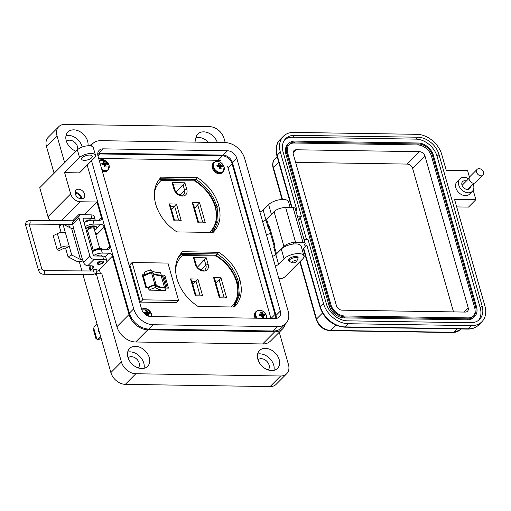 <?xml version="1.0" encoding="UTF-8"?>
<svg xmlns="http://www.w3.org/2000/svg" width="511" height="511" viewBox="0 0 511 511"><rect width="100%" height="100%" fill="white"/><g stroke="black" fill="none" stroke-linecap="round" stroke-linejoin="round"><path stroke-width="0.77" d="M220.56 160.326L98.668 158.442M270.939 318.43L227.67 166.548M213.1 232.428C219.775 225.67 221.627 216.626 218.663 205.288C215.176 193.925 208.143 184.739 197.565 177.739L161.278 177.132C154.584 183.903 152.732 192.966 155.727 204.317C159.215 215.648 166.267 224.853 176.883 231.917L213.1 232.428L213.541 232M160.435 177.975L160.85 177.547M234.345 307.009C241.02 300.251 242.872 291.206 239.908 279.868C236.421 268.499 229.388 259.32 218.81 252.319L182.523 251.706C175.822 258.483 173.976 267.54 176.972 278.897C180.46 290.229 187.511 299.433 198.127 306.498L234.345 307.009L234.785 306.574M181.68 252.555L182.095 252.127M218.663 205.288L217.054 206.904L218.101 221.027L213.023 232.428L218.101 221.027L217.054 206.904C213.572 195.534 206.54 186.355 195.962 179.355L159.745 178.748L195.962 179.355L194.883 180.434M239.908 279.868L238.298 281.484L239.346 295.607L234.268 307.002L239.346 295.607L238.298 281.484C234.817 270.115 227.785 260.936 217.207 253.935L180.99 253.322L217.207 253.935L215.891 255.257M197.565 177.739L195.962 179.355C206.54 186.355 213.572 195.534 217.054 206.904L216.096 207.868M218.81 252.319L217.207 253.935C227.785 260.936 234.817 270.115 238.298 281.484L237.347 282.442M80.629 198.824A4.407 3.238 44.9 0 0 75.679 193.369A4.407 3.238 44.9 0 0 75.174 193.401M81.619 198.881A5.512 4.05 44.9 0 0 75.404 192.404A5.512 4.05 44.9 0 0 75.111 192.404M78.573 189.223A5.512 4.05 44.9 0 0 76.043 190.169A5.512 4.05 44.9 0 0 75.992 195.534A5.512 4.05 44.9 0 0 81.326 198.888A5.512 4.05 44.9 0 0 83.855 197.942A5.512 4.05 44.9 0 0 83.906 192.577A5.512 4.05 44.9 0 0 78.573 189.223M102.13 256.094A3.634 1.495 164.1 0 0 102.117 255.807A3.634 1.495 164.1 0 0 100.354 255.053A3.634 1.495 164.1 0 0 96.598 256.011M91.552 226.079A3.634 1.495 164.1 0 0 88.435 226.967M91.226 153.479A8.821 3.622 164.1 0 0 79.582 157.599L77.385 149.87A8.821 3.622 -15.9 0 1 89.023 145.744A8.821 3.622 -15.9 0 1 93.289 147.57L95.487 155.299A8.821 3.622 164.1 0 0 91.226 153.479M84.372 160.365A5.512 2.268 -15.9 0 1 81.709 159.228A5.512 2.268 -15.9 0 1 84.059 156.455A5.512 2.268 -15.9 0 1 89.642 155.063A5.512 2.268 -15.9 0 1 92.306 156.206A5.512 2.268 -15.9 0 1 89.955 158.978A5.512 2.268 -15.9 0 1 84.372 160.365M195.956 137.593A12.679 9.313 -135.1 0 1 198.211 137.363A12.679 9.313 -135.1 0 1 208.405 142.345M196.026 142.154A12.679 9.313 -135.1 0 1 197.878 134.023A12.679 9.313 -135.1 0 1 203.697 131.851A12.679 9.313 -135.1 0 1 217.328 142.48M66.034 135.587A12.679 9.313 -135.1 0 1 68.289 135.351A12.679 9.313 -135.1 0 1 82.233 147.015M76.011 151.25A12.679 9.313 -135.1 0 1 66.813 142.339A12.679 9.313 -135.1 0 1 67.957 132.01A12.679 9.313 -135.1 0 1 73.776 129.839A12.679 9.313 -135.1 0 1 87.956 145.769M271.609 214.077A11.025 4.529 164.1 0 0 271.392 214.288L268.639 204.624L263.152 210.13A4.407 1.814 -15.9 0 1 259.856 211.841M290.184 207.587L288.517 201.743A11.025 4.529 164.1 0 0 283.19 199.469A11.025 4.529 164.1 0 0 268.639 204.624M289.175 260.91A4.963 2.038 -15.9 0 1 288.562 260.246A4.963 2.038 -15.9 0 1 290.682 257.748A4.963 2.038 -15.9 0 1 295.709 256.503A4.963 2.038 -15.9 0 1 298.105 257.525A4.963 2.038 -15.9 0 1 297.939 258.413M278.929 278.782L279.185 278.789A4.407 1.814 164.1 0 0 285.004 276.726L302.614 259.026A11.025 4.529 164.1 0 0 303.936 255.864A11.025 4.529 164.1 0 0 298.609 253.584A11.025 4.529 164.1 0 0 284.052 258.745L281.299 249.081L275.819 254.587A4.407 1.814 -15.9 0 1 272.523 256.298M303.936 255.864L301.183 246.2A11.025 4.529 164.1 0 0 295.856 243.919A11.025 4.529 164.1 0 0 281.299 249.081M257.621 354.078A12.679 9.313 -135.1 0 1 259.882 353.842A12.679 9.313 -135.1 0 1 273.953 370.328M271.692 370.564A12.679 9.313 -135.1 0 1 259.428 362.848A12.679 9.313 -135.1 0 1 259.543 350.508A12.679 9.313 -135.1 0 1 265.362 348.336A12.679 9.313 -135.1 0 1 277.626 356.052A12.679 9.313 -135.1 0 1 277.511 368.386A12.679 9.313 -135.1 0 1 271.692 370.564M127.699 352.066A12.679 9.313 -135.1 0 1 129.96 351.836A12.679 9.313 -135.1 0 1 144.032 368.316M141.771 368.552A12.679 9.313 -135.1 0 1 129.507 360.836A12.679 9.313 -135.1 0 1 129.622 348.496A12.679 9.313 -135.1 0 1 135.441 346.324A12.679 9.313 -135.1 0 1 147.705 354.04A12.679 9.313 -135.1 0 1 147.59 366.381A12.679 9.313 -135.1 0 1 141.771 368.552M199.999 142.211A7.167 5.263 44.9 0 0 199.59 142.192A7.167 5.263 44.9 0 0 199.188 142.199M268.186 369.951A7.167 5.263 44.9 0 0 268.16 362.989A7.167 5.263 44.9 0 0 261.255 358.677A7.167 5.263 44.9 0 0 258.029 359.84M138.264 367.939A7.167 5.263 44.9 0 0 138.238 360.977A7.167 5.263 44.9 0 0 131.333 356.665A7.167 5.263 44.9 0 0 128.108 357.834M77.576 149.678A7.167 5.263 44.9 0 0 69.668 140.186A7.167 5.263 44.9 0 0 66.443 141.349M91.725 144.613A17.195 12.634 44.9 0 0 88.94 145.744M95.487 155.299A8.821 3.622 164.1 0 1 94.433 157.829L79.461 172.878L64.61 172.648L70.665 193.912A8.821 6.483 44.9 0 0 80.291 201.756L96.994 202.017L101.402 217.482A3.309 2.427 -135.1 0 1 100.961 219.768A3.309 2.427 -135.1 0 1 99.447 220.337L92.951 220.235A7.716 3.168 164.1 0 0 84.098 222.777M85.203 226.648A7.716 3.168 -15.9 0 1 94.05 224.099L100.546 224.201A3.309 2.427 -135.1 0 1 104.155 227.146L109.661 246.474A3.309 2.427 -135.1 0 1 109.22 248.761A3.309 2.427 -135.1 0 1 107.706 249.33L101.21 249.227A7.716 3.168 164.1 0 0 92.357 251.776M93.602 255.545A7.716 3.168 -15.9 0 1 102.309 253.092L108.805 253.194A3.309 2.427 -135.1 0 1 112.414 256.139L129.04 314.508A17.195 12.634 44.9 0 0 147.813 329.812L274.765 331.773A17.195 12.634 44.9 0 0 282.66 328.829A17.195 12.634 44.9 0 0 285.227 324.153M262.609 221.506A4.407 1.814 164.1 0 0 265.905 219.794L271.392 214.288M275.276 265.963A4.407 1.814 164.1 0 0 278.572 264.251L284.052 258.745M82.942 274.503L110.881 372.583L121.42 361.98L96.279 273.704L101.842 273.794L116.917 326.695A17.195 12.634 44.9 0 0 135.69 342L262.641 343.96A17.195 12.634 44.9 0 0 270.536 341.016L282.66 328.829M96.994 202.017L84.871 214.205L85.03 214.773M99.294 269.597L100.488 273.768M104.155 227.146L96.771 234.562A3.309 2.427 44.9 0 0 95.135 232.32M87.924 231.54L86.666 231.521A7.716 3.168 -15.9 0 1 86.589 231.515M55.661 224.259A8.821 6.483 44.9 0 0 57.622 224.54L61.857 224.61M63.996 224.642L68.755 224.712L69.126 224.342M72.664 220.79L79.301 214.115L84.871 214.205M77.385 149.87L39.737 187.703L47.996 216.696A8.821 6.483 44.9 0 0 50.148 220.65M64.61 172.648L79.582 157.599M225.236 142.607L224.048 138.417A13.229 9.722 44.9 0 0 209.606 126.651L64.833 124.409A13.229 9.722 44.9 0 0 58.765 126.677A13.229 9.722 44.9 0 0 57.002 135.837L64.648 162.67M266.263 234.332L266.518 234.332A4.407 1.814 164.1 0 0 270.536 233.444M121.42 361.98A13.229 9.722 44.9 0 0 135.862 373.752L280.635 375.994A13.229 9.722 44.9 0 0 286.703 373.726A13.229 9.722 44.9 0 0 288.466 364.567L279.255 332.246M95.033 274.088L95.225 274.765L96.279 273.704M79.301 214.115L79.652 215.335M110.881 372.583A13.229 9.722 44.9 0 0 125.316 384.349L270.089 386.591A13.229 9.722 44.9 0 0 276.157 384.323L286.703 373.726M68.755 224.712L69.547 227.491M79.288 261.683L81.92 270.919M58.765 126.677L48.219 137.274A13.229 9.722 44.9 0 0 46.456 146.433L54.102 173.267M97.735 154.303A8.821 6.483 -135.1 0 1 99.939 153.952L222.432 155.849A8.821 6.483 -135.1 0 1 232.058 163.692L275.007 314.457A8.821 6.483 -135.1 0 1 275.059 318.494M91.622 220.286A3.36 1.38 164.1 0 0 90.16 219.858A3.36 1.38 164.1 0 0 85.318 222.081M98.693 264.334A3.36 1.38 -15.9 0 1 97.071 263.638A3.36 1.38 -15.9 0 1 98.502 261.945A3.36 1.38 -15.9 0 1 101.906 261.102A3.36 1.38 -15.9 0 1 103.535 261.798A3.36 1.38 -15.9 0 1 102.098 263.484A3.36 1.38 -15.9 0 1 98.693 264.334M93.219 270.76A1.872 0.773 -15.9 0 1 93.079 270.568A1.872 0.773 -15.9 0 1 93.883 269.629A1.872 0.773 -15.9 0 1 95.781 269.156A1.872 0.773 -15.9 0 1 96.688 269.54A1.872 0.773 -15.9 0 1 96.662 269.789M72.747 224.457L79.071 218.101A3.922 2.881 -135.1 0 1 79.595 215.387L73.265 221.742A3.922 2.881 44.9 0 0 72.747 224.457L73.488 228.13A1.105 0.454 -15.9 0 1 71.642 228.57L62.917 224.086L65.37 232.677A6.03 2.478 164.1 0 0 63.217 232.25A6.03 2.478 164.1 0 0 57.373 233.636L61.288 247.381A6.03 2.478 -15.9 0 1 67.133 245.995A6.03 2.478 -15.9 0 1 69.285 246.423L71.732 255.015L68.046 256.822L76.771 261.306A5.512 2.261 -15.9 0 0 83.114 260.853M68.046 256.822L65.6 248.231A1.622 0.664 164.1 0 0 65.025 248.116A1.622 0.664 164.1 0 0 63.453 248.487L59.282 250.531L57.123 249.425L61.288 247.381M79.595 215.387A3.922 2.881 -135.1 0 1 81.39 214.716L90.926 214.863A6.611 2.715 164.1 0 1 94.12 216.23L95.097 219.666A6.611 2.715 -15.9 0 1 95.11 220.267M79.071 218.101L89.84 255.902A3.922 2.881 44.9 0 0 94.12 259.39L103.65 259.543A6.611 2.715 -15.9 0 1 106.844 260.91A6.611 2.715 -15.9 0 1 106.052 262.807L98.674 270.223A4.407 1.814 164.1 0 1 96.783 271.43M106.844 260.91L105.866 257.474A6.611 2.715 164.1 0 0 102.673 256.1L94.497 255.979A1.118 0.824 44.9 0 1 93.27 254.983L83.063 219.142A1.118 0.824 44.9 0 1 83.727 218.171L91.903 218.299A6.611 2.715 -15.9 0 1 95.097 219.666M94.12 259.39L87.796 265.752A3.922 2.881 44.9 0 1 83.517 262.264L82.303 259.058A1.105 0.454 164.1 0 1 80.451 259.499L71.732 255.015M90.766 265.797L89.904 266.665A4.407 1.814 164.1 0 0 89.374 267.93L90.243 270.971M87.796 265.752L91.386 265.803A4.407 1.814 -15.9 0 1 93.519 266.716A4.407 1.814 -15.9 0 1 92.989 267.981L90.881 270.102A4.407 1.814 164.1 0 0 90.345 270.971M62.917 224.086L59.238 225.894L61.103 232.435M65.37 232.677L69.285 246.423L65.6 248.231M57.373 233.636L53.208 235.68L57.123 249.425M93.813 227.67L93.807 227.65A3.36 1.38 -15.9 0 1 93.813 227.67A3.36 1.38 -15.9 0 1 93.724 228.225M93.283 250.345L87.63 230.493A3.36 1.38 -15.9 0 1 89.061 228.8A3.36 1.38 -15.9 0 1 92.465 227.957A3.36 1.38 -15.9 0 1 94.094 228.653L99.747 248.506M103.305 261.466A3.36 1.38 -15.9 0 1 103.152 261.766L102.411 262.82A2.242 0.92 -15.9 0 1 99.3 264.046A2.242 0.92 -15.9 0 1 98.566 263.919A2.242 0.92 -15.9 0 1 98.789 262.692A2.242 0.92 -15.9 0 1 101.446 261.894A2.242 0.92 -15.9 0 1 102.411 262.82M88.85 228.417A2.242 0.92 -15.9 0 1 89.438 228.047M98.566 263.919L97.377 263.408A3.36 1.38 -15.9 0 1 97.09 263.235M88.971 228.851L88.569 228.666L88.933 228.27A3.935 1.616 -15.9 0 1 90.664 227.657L91.309 228.053M85.861 228.979A6.145 2.523 -15.9 0 1 93.724 226.341A6.145 2.523 -15.9 0 1 96.694 227.612A6.145 2.523 -15.9 0 1 94.592 230.41M96.694 227.612L96.573 227.184A6.145 2.523 164.1 0 0 93.596 225.913A6.145 2.523 164.1 0 0 85.739 228.545M94.126 228.768L94.586 228.36A3.935 1.616 164.1 0 0 94.567 228.219A3.935 1.616 164.1 0 0 94.113 227.708L92.861 227.983M91.182 227.625L91.233 228.066M89.138 228.762L88.729 228.391M94.452 227.995L93.915 228.366M86.487 231.164L87.611 230.416M92.299 251.572A6.145 2.523 -15.9 0 1 100.156 248.934A6.145 2.523 -15.9 0 1 102.059 249.24M102.679 249.253A6.145 2.523 164.1 0 0 100.035 248.506A6.145 2.523 164.1 0 0 92.178 251.137M292.318 262.737L289.909 261.709A4.554 1.872 -15.9 0 1 289.207 261.025A4.554 1.872 -15.9 0 1 291.155 258.738A4.554 1.872 -15.9 0 1 295.767 257.589A4.554 1.872 -15.9 0 1 297.97 258.534A4.554 1.872 -15.9 0 1 297.728 259.479L296.227 261.626A2.28 0.939 -15.9 0 1 293.071 262.871A2.28 0.939 -15.9 0 1 292.318 262.737A2.28 0.939 -15.9 0 1 292.548 261.491A2.28 0.939 -15.9 0 1 295.249 260.68A2.28 0.939 -15.9 0 1 296.227 261.626M223.147 155.108L227.472 150.764L103.12 148.842L98.795 153.185L223.147 155.108A8.572 6.298 -135.1 0 1 232.505 162.741L236.829 158.391L280.328 311.09A8.572 6.298 -135.1 0 1 279.185 317.024A8.572 6.298 -135.1 0 1 275.25 318.494L150.898 316.571A8.572 6.298 -135.1 0 1 141.541 308.944L98.042 156.245A8.572 6.298 -135.1 0 1 99.185 150.311A8.572 6.298 -135.1 0 1 103.12 148.842M227.472 150.764A8.572 6.298 -135.1 0 1 236.829 158.391M91.526 160.754L133.703 308.823A17.879 13.139 44.9 0 0 153.223 324.734L277.575 326.657A17.879 13.139 44.9 0 0 285.783 323.591A17.879 13.139 44.9 0 0 288.166 311.212L244.667 158.512A17.879 13.139 44.9 0 0 225.147 142.601L100.795 140.678A17.879 13.139 44.9 0 0 92.587 143.744A17.879 13.139 44.9 0 0 90.939 145.948M98.795 153.185A8.572 6.298 44.9 0 0 97.786 153.249M276.259 318.436A8.572 6.298 44.9 0 0 276.004 315.434L232.505 162.741M87.202 165.098L129.379 313.166A17.879 13.139 44.9 0 0 148.899 329.078L273.251 331A17.879 13.139 44.9 0 0 281.459 327.934L285.783 323.591M473.186 184.126A8.815 6.477 -135.1 0 1 473.563 185.199A8.815 6.477 -135.1 0 1 472.388 191.299A8.815 6.477 -135.1 0 1 464.818 191.957A8.815 6.477 -135.1 0 1 458.718 184.969A8.815 6.477 -135.1 0 1 459.887 178.863A8.815 6.477 -135.1 0 1 468.581 178.812M472.388 191.299L469.539 194.161A8.815 6.477 -135.1 0 1 461.97 194.819A8.815 6.477 -135.1 0 1 455.869 187.831A8.815 6.477 -135.1 0 1 457.045 181.724L459.887 178.863M466.39 181.015A4.957 3.647 44.9 0 0 462.621 181.584A4.957 3.647 44.9 0 0 461.963 185.02A4.957 3.647 44.9 0 0 465.393 188.949A4.957 3.647 44.9 0 0 469.654 188.585A4.957 3.647 44.9 0 0 470.465 186.86M469.456 177.157L467.616 170.693L446.275 170.367L441.76 154.52A22.701 16.684 44.9 0 0 416.982 134.323L293.768 132.413A22.701 16.684 44.9 0 0 283.35 136.303A22.701 16.684 44.9 0 0 280.328 152.023L296.948 210.379L295.741 210.366M269.227 228.851A4.407 1.814 -15.9 0 1 268.275 228.098A4.407 1.814 -15.9 0 1 268.805 226.833L269.38 226.258L274.886 245.58L274.311 246.161L276.508 253.89L283.937 246.423A8.815 3.622 -15.9 0 1 295.575 242.303L302.997 242.418A4.407 1.814 -15.9 0 1 305.131 243.325A4.407 1.814 -15.9 0 1 304.601 244.59L304.077 245.12L306.856 245.165L323.482 303.528A22.701 16.684 44.9 0 0 348.266 323.725L471.474 325.628A22.701 16.684 44.9 0 0 481.899 321.738A22.701 16.684 44.9 0 0 484.92 306.025L454.535 199.354L475.875 199.68L473.186 190.245M297.389 216.159L301.388 216.223L283.107 152.067A19.392 14.257 -135.1 0 1 285.687 138.634A19.392 14.257 -135.1 0 1 294.591 135.313L417.806 137.216A19.392 14.257 -135.1 0 1 438.981 154.475L482.135 305.98A19.392 14.257 -135.1 0 1 479.554 319.407A19.392 14.257 -135.1 0 1 470.65 322.735L347.442 320.825A19.392 14.257 -135.1 0 1 326.267 303.566L307.992 239.41L304 239.352M475.875 199.68L468.491 207.102L456.687 206.917M305.131 243.325L295.224 208.545A4.407 1.814 164.1 0 0 293.09 207.632L285.668 207.517A8.815 3.622 164.1 0 0 274.03 211.643L266.601 219.104A4.407 1.814 164.1 0 0 266.071 220.369L268.275 228.098M306.856 245.165L303.694 248.346A2.204 0.907 164.1 0 0 303.432 248.978L320.058 307.335A2.204 0.907 164.1 0 1 320.32 306.702A22.701 16.684 44.9 0 0 345.104 326.906L468.312 328.809A22.701 16.684 44.9 0 0 478.737 324.919L481.899 321.738M284.799 139.65A19.392 14.257 -135.1 0 1 292.694 137.223L415.909 139.126A19.392 14.257 -135.1 0 1 437.084 156.385L480.238 307.884A19.392 14.257 -135.1 0 1 478.545 320.301M298.501 220.062L300.417 218.146L299.484 218.127L301.388 216.223M304 256.56L305.239 255.315M306.466 239.391L300.417 218.146M474.7 316.475L473.754 317.427A13.886 10.207 -135.1 0 1 467.38 319.809L344.165 317.899A13.886 10.207 -135.1 0 1 329.007 305.546L285.853 154.047A13.886 10.207 -135.1 0 1 287.699 144.434L288.645 143.476A13.886 10.207 -135.1 0 1 295.019 141.1L418.234 143.003A13.886 10.207 -135.1 0 1 433.392 155.357L476.546 306.862A13.886 10.207 -135.1 0 1 474.7 316.475A13.886 10.207 -135.1 0 1 468.325 318.858L345.117 316.948A13.886 10.207 -135.1 0 1 329.959 304.594L286.799 153.089A13.886 10.207 -135.1 0 1 288.645 143.476M274.196 246.283L268.85 227.523A4.407 1.814 -15.9 0 1 269.38 226.258M274.311 246.161A4.407 1.814 164.1 0 0 273.781 247.426L278.572 264.251M295.294 142.064L418.509 143.968A12.781 9.396 -135.1 0 1 432.466 155.344L475.62 306.849A12.781 9.396 -135.1 0 1 473.921 315.696A12.781 9.396 -135.1 0 1 468.05 317.887L344.842 315.983A12.781 9.396 -135.1 0 1 330.885 304.607L287.725 153.102A12.781 9.396 -135.1 0 1 289.43 144.255A12.781 9.396 -135.1 0 1 295.294 142.064L294.349 143.016L417.557 144.926A12.781 9.396 -135.1 0 1 431.514 156.296L474.674 307.801A12.781 9.396 -135.1 0 1 473.422 316.149M288.977 144.754A12.781 9.396 -135.1 0 1 294.349 143.016M296.278 149.78L419.486 151.684A5.072 3.724 -135.1 0 1 425.018 156.2L468.178 307.699A5.072 3.724 -135.1 0 1 467.501 311.212A5.072 3.724 -135.1 0 1 465.176 312.08L341.961 310.171A5.072 3.724 -135.1 0 1 336.43 305.661L293.276 154.156A5.072 3.724 -135.1 0 1 293.946 150.649A5.072 3.724 -135.1 0 1 296.278 149.78L293.09 152.981M295.607 162.357L407.152 164.082A5.072 3.724 -135.1 0 1 412.684 168.592L453.506 311.895M483.521 172.309A4.12 3.028 -135.1 0 1 482.972 175.158A4.12 3.028 -135.1 0 1 479.433 175.465A4.12 3.028 -135.1 0 1 476.584 172.201A4.12 3.028 -135.1 0 1 477.133 169.345A4.12 3.028 -135.1 0 1 480.666 169.039A4.12 3.028 -135.1 0 1 483.521 172.309M482.972 175.158L475.632 182.536A4.12 3.028 -135.1 0 1 472.094 182.842A4.12 3.028 -135.1 0 1 469.245 179.578A4.12 3.028 -135.1 0 1 469.794 176.723L477.133 169.345M211.784 232.409L216.926 221.084L215.936 207.274C212.429 195.994 205.358 187.02 194.729 180.345A1.68 0.364 121 0 1 194.672 180.977A35.47 26.067 -135.1 0 1 215.125 206.929A35.47 26.067 -135.1 0 1 209.459 232.377M184.899 182.804L186.802 189.485A7.614 5.595 -135.1 0 1 182.293 196.058A7.614 5.595 -135.1 0 1 173.976 189.281A1.68 0.69 -15.9 0 1 174.788 189.632L173.229 184.139L172.079 182.606L184.899 182.804L176.078 192.123M181.284 220.95L179.272 220.056L174.436 219.979L170.304 205.435L169.154 203.895L176.461 204.01L181.284 220.95L173.976 220.835L174.168 220.19M176.461 204.01L171.46 209.491M198.006 222.796L192.27 202.669L193.42 204.202L198.46 221.94L203.301 222.017L205.313 222.911L198.006 222.796L198.198 222.151M194.576 208.258L199.577 202.778L205.313 222.911M233.514 306.996L238.343 295.799L237.302 282.296C233.795 271.015 226.731 262.034 216.102 255.359A1.68 0.364 121 0 1 216.038 255.992A35.47 26.067 -135.1 0 1 236.491 281.951A35.47 26.067 -135.1 0 1 231.298 306.964M192.826 284.506L197.827 279.025L202.656 295.965L195.349 295.85L190.52 278.917L191.67 280.45L195.822 295.013L200.644 295.077L202.656 295.965M201.321 269.936L205.952 265.286A5.934 4.363 44.9 0 1 205.16 269.393C204.617 271.45 197.553 269.789 196.16 264.647L194.595 259.16L193.445 257.627L206.272 257.825L197.45 267.138M215.942 283.273L220.944 277.799L226.68 297.926L224.668 297.032L219.845 296.961M195.541 295.211L195.349 295.85M219.832 296.961L214.792 279.217L213.636 277.684L220.944 277.799M219.564 297.172L219.372 297.811L213.636 277.684M155.619 284.48A1.105 0.454 164.1 0 0 154.878 284.601L151.518 272.81A1.105 0.454 -15.9 0 1 152.259 272.689A1.105 0.454 -15.9 0 1 152.763 272.861L156.123 284.653A1.105 0.454 164.1 0 0 155.619 284.48M98.399 328.765A1.961 1.06 -89.1 0 0 98.342 330.758A1.961 1.06 -89.1 0 0 99.249 331.773A1.961 1.06 -89.1 0 0 99.255 331.773M149.078 290.139A18.166 7.467 -15.9 0 1 155.619 287.476A22.957 9.434 164.1 0 0 165.621 290.395L149.078 290.139L148.42 287.814A18.166 7.467 -15.9 0 1 154.961 285.157A22.957 9.434 164.1 0 0 164.957 288.07L168.496 288.127L164.791 275.122L161.252 275.065A22.957 9.434 -15.9 0 1 153.472 273.634M161.252 275.065L160.595 272.746A22.957 9.434 -15.9 0 1 150.592 269.827A18.166 7.467 164.1 0 0 144.051 272.491L144.715 274.809L142.199 274.771L145.903 287.776L148.42 287.814M142.729 299.823L132.106 262.52L167.927 263.076L178.55 300.379L142.729 299.823L140.455 302.11L176.276 302.665L178.55 300.379M162.658 276.195A1.163 0.479 -15.9 0 0 162.658 276.087A1.163 0.479 -15.9 0 0 162.485 275.914A4.005 1.648 -15.9 0 0 161.131 275.672L164.491 287.457A4.005 1.648 -15.9 0 1 165.845 287.706A1.163 0.479 -15.9 0 1 166.011 287.878A1.163 0.479 -15.9 0 1 166.018 287.987L165.909 288.089M164.433 287.457A18.115 7.441 -15.9 0 1 156.123 284.653M147.353 287.802A19.84 8.157 -15.9 0 1 154.878 284.601M151.518 272.81A19.84 8.157 164.1 0 0 143.393 276.349L146.651 287.789M161.074 275.665A18.115 7.441 -15.9 0 1 152.763 272.861M132.106 262.52L129.826 264.807L140.455 302.11M162.639 276.042L163.852 276.061L167.282 288.108M142.467 275.729L144.46 275.761M164.791 275.122L163.852 276.061M151.901 272.714A22.957 9.434 -15.9 0 1 151.25 272.146A18.166 7.467 164.1 0 0 144.715 274.809M155.619 287.476L154.961 285.157M150.592 269.827L151.25 272.146M93.807 328.356L93.673 330.604L95.927 338.531L96.886 339.176L93.807 328.356L93.992 327.232L97.077 324.134M96.886 339.176L97.492 339.508L100.571 336.41M100.916 337.605L99 339.528L97.492 339.508M217.009 165.979A3.162 2.325 44.9 0 0 217.316 166.714A9.588 3.309 -12.7 0 1 218.67 166.592A9.568 4.976 8.9 0 1 219.219 166.778A9.568 5.64 63.2 0 1 219.526 167.289A9.588 4.542 88.1 0 1 219.73 168.687A3.162 2.325 44.9 0 0 220.465 168.796A3.162 2.325 44.9 0 0 221.135 168.707A9.588 5.768 -86.1 0 0 220.982 167.308A9.568 3.864 -64.9 0 0 221.071 166.803A9.568 1.041 -30.8 0 1 221.448 166.631A9.588 3.309 -12.7 0 1 222.451 166.797A3.162 2.325 44.9 0 0 222.336 166.062A3.162 2.325 44.9 0 0 222.036 165.328A9.588 4.542 160.7 0 0 221.014 165.117A9.568 6.202 -176.3 0 0 220.522 164.874A9.568 6.867 -113.7 0 0 220.158 164.414A9.588 5.768 -86.1 0 0 219.615 163.36A3.162 2.325 44.9 0 0 218.21 163.335A9.588 4.542 88.1 0 1 218.702 164.395A9.568 2.638 108.5 0 1 218.67 164.849A9.568 2.268 142.4 0 0 218.235 165.072A9.588 4.542 160.7 0 0 216.894 165.251A3.162 2.325 44.9 0 0 217.009 165.979M213.515 166.81A6.285 4.618 44.9 0 0 220.375 172.405A6.285 4.618 44.9 0 0 224.099 166.976A6.285 4.618 44.9 0 0 217.239 161.38A6.285 4.618 44.9 0 0 213.515 166.81M219.379 167.525L222.036 165.328M219.628 167.902L221.071 166.803M219.698 168.387L220.982 167.308M217.865 166.656L217.686 166.158M217.169 166.42L218.235 165.072M217.296 166.682L218.67 164.849M218.682 164.702L219.615 163.36M217.795 166.554L220.158 164.414M218.823 166.637L220.522 164.874M219.385 167.046L221.014 165.117M259.409 314.814A3.162 2.325 44.9 0 0 259.709 315.549A9.588 3.309 -12.7 0 1 261.064 315.421A9.568 4.976 8.9 0 1 261.613 315.606A9.568 5.64 63.2 0 1 261.919 316.117A9.588 4.542 88.1 0 1 262.13 317.516A3.162 2.325 44.9 0 0 262.858 317.625A3.162 2.325 44.9 0 0 263.535 317.542A9.588 5.768 -86.1 0 0 263.382 316.143A9.568 3.864 -64.9 0 0 263.465 315.638A9.568 1.041 -30.8 0 1 263.842 315.466A9.588 3.309 -12.7 0 1 264.845 315.626A3.162 2.325 44.9 0 0 264.73 314.897A3.162 2.325 44.9 0 0 264.43 314.163A9.588 4.542 160.7 0 0 263.414 313.946A9.568 6.202 -176.3 0 0 262.916 313.709A9.568 6.867 -113.7 0 0 262.558 313.249A9.588 5.768 -86.1 0 0 262.009 312.189A3.162 2.325 44.9 0 0 260.604 312.17A9.588 4.542 88.1 0 1 261.095 313.224A9.568 2.638 108.5 0 1 261.064 313.677A9.568 2.268 142.4 0 0 260.636 313.901A9.588 4.542 160.7 0 0 259.294 314.08A3.162 2.325 44.9 0 0 259.409 314.814M266.621 318.359A6.285 4.618 44.9 0 0 266.493 315.804A6.285 4.618 44.9 0 0 259.633 310.215A6.285 4.618 44.9 0 0 255.909 315.645A6.285 4.618 44.9 0 0 257.25 318.219M261.773 316.354L264.43 314.163M262.028 316.737L263.465 315.638M262.092 317.216L263.382 316.143M260.265 315.485L260.08 314.993M259.562 315.249L260.636 313.901M259.69 315.511L261.064 313.677M261.076 313.53L262.009 312.189M260.195 315.383L262.558 313.249M261.217 315.472L262.916 313.709M261.779 315.875L263.414 313.946M101.938 164.203A3.162 2.325 44.9 0 0 102.238 164.932A9.588 3.309 -12.7 0 1 103.599 164.81A9.568 4.976 8.9 0 1 104.148 164.996A9.568 5.64 63.2 0 1 104.455 165.507A9.588 4.542 88.1 0 1 104.659 166.905A3.162 2.325 44.9 0 0 105.387 167.014A3.162 2.325 44.9 0 0 106.064 166.925A9.588 5.768 -86.1 0 0 105.911 165.532A9.568 3.864 -64.9 0 0 105.994 165.021A9.568 1.041 -30.8 0 1 106.377 164.855A9.588 3.309 -12.7 0 1 107.38 165.015A3.162 2.325 44.9 0 0 107.265 164.28A3.162 2.325 44.9 0 0 106.959 163.552A9.588 4.542 160.7 0 0 105.943 163.335A9.568 6.202 -176.3 0 0 105.445 163.092A9.568 6.867 -113.7 0 0 105.087 162.639A9.588 5.768 -86.1 0 0 104.538 161.578A3.162 2.325 44.9 0 0 103.133 161.553A9.588 4.542 88.1 0 1 103.631 162.613A9.568 2.638 108.5 0 1 103.599 163.066A9.568 2.268 142.4 0 0 103.165 163.29A9.588 4.542 160.7 0 0 101.823 163.469A3.162 2.325 44.9 0 0 101.938 164.203M101.81 169.467A6.285 4.618 44.9 0 0 107.502 170.08A6.285 4.618 44.9 0 0 109.028 165.194A6.285 4.618 44.9 0 0 104.691 160.218A6.285 4.618 44.9 0 0 99.3 160.658M104.301 165.743L106.959 163.552M104.557 166.12L105.994 165.021M104.621 166.605L105.911 165.532M102.794 164.874L102.609 164.376M102.098 164.638L103.165 163.29M102.219 164.9L103.599 163.066M103.605 162.92L104.538 161.578M102.724 164.772L105.087 162.639M103.752 164.861L105.445 163.092M104.308 165.264L105.943 163.335M147.705 315.843A3.162 2.325 44.9 0 0 147.788 315.849A3.162 2.325 44.9 0 0 148.458 315.76A9.588 5.768 -86.1 0 0 148.305 314.361A9.568 3.864 -64.9 0 0 148.394 313.856A9.568 1.041 -30.8 0 1 148.771 313.684A9.588 3.309 -12.7 0 1 149.774 313.843A3.162 2.325 44.9 0 0 149.659 313.115A3.162 2.325 44.9 0 0 149.359 312.381A9.588 4.542 160.7 0 0 148.337 312.164A9.568 6.202 -176.3 0 0 147.845 311.927A9.568 6.867 -113.7 0 0 147.481 311.467A9.588 5.768 -86.1 0 0 146.938 310.407A3.162 2.325 44.9 0 0 145.533 310.388A9.588 4.542 88.1 0 1 146.025 311.448A9.568 2.638 108.5 0 1 145.993 311.895A9.568 2.268 142.4 0 0 145.558 312.125A9.588 4.542 160.7 0 0 144.217 312.304A3.162 2.325 44.9 0 0 144.332 313.032A3.162 2.325 44.9 0 0 144.639 313.767A9.588 3.309 -12.7 0 1 145.993 313.639A9.568 4.976 8.9 0 1 146.542 313.824A9.568 5.64 63.2 0 1 146.849 314.342A9.588 4.542 88.1 0 1 147.027 315.523M151.543 316.584A6.285 4.618 44.9 0 0 151.422 314.029A6.285 4.618 44.9 0 0 147.098 309.053A6.285 4.618 44.9 0 0 141.707 309.474M146.702 314.578L149.359 312.381M146.951 314.955L148.394 313.856M147.021 315.434L148.305 314.361M145.188 313.703L145.009 313.211M144.492 313.473L145.558 312.125M144.619 313.728L145.993 311.895M146.005 311.748L146.938 310.407M145.118 313.601L147.481 311.467M146.146 313.69L147.845 311.927M146.708 314.099L148.337 312.164M92.951 220.235L94.05 224.099M101.21 249.227L102.309 253.092M265.905 219.794L263.152 210.13M274.765 331.773L262.641 343.96M147.813 329.812L135.69 342M129.04 314.508L116.917 326.695M106.831 249.317L109.661 246.474M98.572 220.324L101.402 217.482M112.414 256.139L106.761 261.824M105.292 256.726L108.805 253.194M96.726 228.04L100.546 224.201M80.291 201.756L61.422 220.72M70.665 193.912L47.996 216.696M57.002 135.837L46.456 146.433M280.635 375.994L270.089 386.591M135.862 373.752L125.316 384.349M228.015 167.761L232.058 163.692M222.432 155.849L218.018 160.288M99.939 153.952L97.959 155.938M275.007 314.457L271.054 318.43M91.903 218.299L90.926 214.863M103.65 259.543L102.673 256.1M83.517 262.264L89.84 255.902M73.488 228.13L82.303 259.058M83.727 218.171L83.025 218.88M71.642 228.57L80.451 259.499M90.881 270.102L89.904 266.665M92.989 267.981L92.402 265.918M88.754 228.794L88.652 228.455M280.328 311.09L276.004 315.434M277.575 326.657L273.251 331M153.223 324.734L148.899 329.078M133.703 308.823L129.379 313.166M280.181 139.484C276.451 142.767 275.359 148.216 276.898 155.836A2.204 0.907 -15.9 0 1 277.16 155.203A22.701 16.684 -135.1 0 1 280.181 139.484L283.35 136.303M292.094 207.619L277.16 155.203L280.328 152.023M278.706 162.172L273.391 167.512L282.494 199.469M275.09 158.666A12.781 9.396 44.9 0 0 273.391 167.512A2.204 0.907 -15.9 0 0 273.123 168.145C272.171 164.076 272.823 160.914 275.09 158.666L277.122 156.621M471.474 325.628L468.312 328.809A2.204 1.188 90.9 0 1 467.731 329.084C472.17 329.122 475.837 327.736 478.737 324.919M348.266 323.725L345.104 326.906A2.204 1.188 90.9 0 1 344.516 327.174L467.731 329.084M323.482 303.528L320.32 306.702L303.694 248.346M482.135 305.98L480.238 307.884M438.981 154.475L437.084 156.385M417.806 137.216L415.909 139.126M294.591 135.313L292.694 137.223M299.816 261.843L316.283 319.65A2.204 0.907 -15.9 0 1 316.545 319.017L300.161 261.498M316.283 319.65C318.73 326.267 323.271 329.94 329.914 330.662A2.204 1.188 -89.1 0 0 330.502 330.393A12.781 9.396 -135.1 0 1 316.545 319.017L322.486 313.045M329.914 330.662L453.129 332.572A2.204 1.188 -89.1 0 0 453.711 332.297L330.502 330.393L335.74 325.124M453.129 332.572L459.581 330.106A12.781 9.396 -135.1 0 1 453.711 332.297L457.077 328.918M268.805 226.833L266.601 219.104M283.937 246.423L274.03 211.643M295.575 242.303L285.668 207.517M302.997 242.418L293.09 207.632M285.853 154.047L286.799 153.089M329.007 305.546L329.959 304.594M344.165 317.899L345.117 316.948M467.38 319.809L468.325 318.858M431.514 156.296L432.466 155.344M418.509 143.968L417.557 144.926M475.62 306.849L474.674 307.801M412.684 168.592L425.018 156.2M419.486 151.684L407.152 164.082M468.178 307.699L463.841 312.061M93.245 270.996L93.143 270.99A1.788 0.945 90.4 0 1 93.96 271.916A1.788 0.945 90.4 0 1 93.577 274.343A1.788 0.945 90.4 0 1 93.123 274.567L43.505 274.26A1.788 0.945 90.4 0 0 43.959 274.037A1.788 0.945 90.4 0 0 44.342 271.609A1.788 0.945 90.4 0 0 43.524 270.683L41.959 269.354A1.788 0.735 164.1 0 0 41.072 268.984A1.788 0.735 164.1 0 0 38.721 269.834A1.788 0.735 164.1 0 0 38.517 270.332C39.392 272.727 41.052 274.037 43.505 274.26M93.098 270.325L93.2 270.67A1.788 0.735 -15.9 0 1 93.398 270.172A1.788 0.735 -15.9 0 1 95.749 269.323A1.788 0.735 -15.9 0 1 96.636 269.693C97.122 270.575 96.847 271.839 95.819 273.481L93.123 274.567M30.053 221.448A1.788 0.945 -89.6 0 0 29.236 220.522L26.54 221.608C25.505 223.25 25.231 224.508 25.716 225.396A1.788 0.735 164.1 0 1 25.92 224.897A1.788 0.735 164.1 0 1 28.271 224.048A1.788 0.735 164.1 0 1 29.159 224.418L29.133 224.067A1.788 0.945 -89.6 0 0 29.216 224.099A1.788 0.945 -89.6 0 0 29.67 223.875A1.788 0.945 -89.6 0 0 30.053 221.448M173.976 189.281L172.079 182.606M173.976 220.835L169.154 203.895M192.27 202.669L199.577 202.778M194.729 180.345A1.68 1.68 0 0 0 193.893 180.102A1.68 0.907 -89.1 0 1 194.672 180.977L161.176 180.46A35.47 26.067 44.9 0 0 154.328 193.688M186.802 189.485A1.68 0.69 164.1 0 0 184.586 190.271A5.934 4.363 -135.1 0 1 183.794 194.378C183.245 196.435 176.18 194.774 174.788 189.632M173.446 184.912L183.104 185.065L184.586 190.271L179.955 194.921M170.521 206.208L174.66 206.272L178.588 220.043M193.643 204.975L197.776 205.039L202.612 222.004M193.893 180.102L160.397 179.585A1.68 0.907 90.9 0 1 161.176 180.46A1.68 1.137 -130.8 0 0 159.272 179.993A1.68 1.137 -130.8 0 0 159.228 180.032A37.15 27.307 44.9 0 0 158.116 181.073A37.15 27.307 44.9 0 0 157.861 181.328M178.218 257.487A37.15 27.307 -135.1 0 1 179.489 256.088A37.15 27.307 -135.1 0 1 180.6 255.053A1.68 1.137 -130.8 0 1 180.639 255.015L178.352 257.225M181.763 254.606A1.68 0.907 90.9 0 1 182.542 255.474L216.038 255.992A1.68 0.907 -89.1 0 0 215.265 255.123L181.763 254.606A1.68 1.68 0 0 0 180.639 255.015A1.68 1.137 -130.8 0 1 182.542 255.474A35.47 26.067 -135.1 0 0 175.567 269.936M199.954 295.064L196.032 281.286L191.893 281.222M206.272 257.825L208.169 264.5A1.68 0.69 -15.9 0 0 205.952 265.286L204.47 260.08L194.819 259.933M223.984 297.025L219.149 280.054L215.01 279.99M208.169 264.5A7.614 5.595 -135.1 0 1 203.659 271.079A7.614 5.595 -135.1 0 1 195.349 264.302L193.445 257.627M190.52 278.917L197.827 279.025M226.68 297.926L219.372 297.811M196.16 264.647A1.68 0.69 164.1 0 0 195.349 264.302M165.621 290.395L164.957 288.07M161.131 275.672L164.491 287.457M162.485 275.914L165.845 287.706M220.113 173.037A6.611 4.861 44.9 0 0 223.154 171.9L224.144 167.052C221.499 161.725 218.044 160.237 213.777 162.575A6.611 4.861 44.9 0 0 212.895 167.154A6.611 4.861 44.9 0 0 220.113 173.037M219.506 173.651A6.611 4.861 44.9 0 0 222.541 172.514C218.274 174.851 214.818 173.363 212.174 168.036L213.164 163.188A6.611 4.861 44.9 0 0 212.289 167.761A6.611 4.861 44.9 0 0 219.506 173.651M266.723 318.366L266.544 315.881C263.9 310.56 260.438 309.066 256.171 311.403A6.611 4.861 44.9 0 0 255.289 315.983A6.611 4.861 44.9 0 0 256.343 318.206M255.091 318.181L254.567 316.871L255.564 312.017A6.611 4.861 44.9 0 0 254.682 316.596A6.611 4.861 44.9 0 0 255.347 318.187M102.091 170.463A6.611 4.861 44.9 0 0 105.042 171.255A6.611 4.861 44.9 0 0 108.076 170.125L109.073 165.27L104.876 160.294L99.211 160.358M102.379 171.472A6.611 4.861 44.9 0 0 104.436 171.868A6.611 4.861 44.9 0 0 107.47 170.731L102.443 171.702M101.913 256.094L101.695 255.334M297.97 258.534L297.491 256.861M293.831 244.009L293.384 242.431M289.207 261.025L288.734 259.358M285.068 246.5L284.831 245.657M92.587 143.744L90.479 145.859M276.898 155.836L291.647 207.613M273.123 168.145L282.053 199.488M344.516 327.174C332.648 325.852 324.498 319.241 320.058 307.335M459.581 330.106L460.711 328.975M474.08 183.232L467.942 189.402M469.104 178.282L462.072 185.352M96.541 269.342L96.636 269.693M41.959 269.354L29.159 224.418M29.089 224.112L62.483 224.303M63.345 224.31L72.722 224.367M93.226 271.022L93.2 270.67M93.143 270.99L43.524 270.683M38.517 270.332L25.716 225.396M29.236 220.522L74.21 220.797M160.397 179.585A1.68 1.68 0 0 0 159.272 179.993L157.867 181.316M216.102 255.359A1.68 1.68 0 0 0 215.265 255.123M162.658 276.087L166.011 287.878M223.154 171.9L222.541 172.514M213.777 162.575L213.164 163.188M256.171 311.403L255.564 312.017M108.076 170.125L107.47 170.731M151.646 316.584L151.467 314.105L147.27 309.123L141.611 309.187"/></g></svg>
